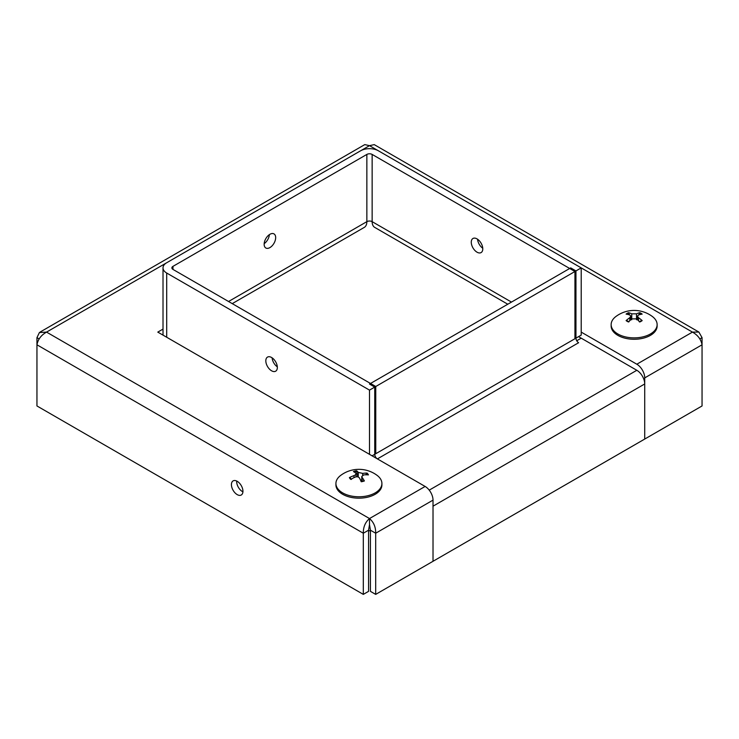 <?xml version="1.0" encoding="UTF-8"?>
<svg xmlns="http://www.w3.org/2000/svg" width="739" height="739" viewBox="0 0 739 739"><rect width="100%" height="100%" fill="white"/><g stroke="black" fill="none" stroke-linecap="round" stroke-linejoin="round"><path stroke-width="1.11" d="M236.692 481.043A8.147 4.702 -120 0 0 242.429 491.574A8.147 4.702 -120 0 0 242.919 491.823M237.182 494.603A8.147 4.702 60 0 1 231.861 487.426A8.147 4.702 60 0 1 233.108 480.895A8.147 4.702 60 0 1 241.256 485.597A8.147 4.702 60 0 1 241.256 495.001A8.147 4.702 60 0 1 237.182 494.603M375.689 594.387L370.433 591.357L370.433 530.196L369.5 524.616L369.5 518.556L425.119 486.447A11.168 6.448 60 0 1 433.017 500.127L433.017 561.289L375.689 594.387L375.689 533.225C375.781 527.092 373.722 522.196 369.5 518.556C365.278 522.196 363.218 527.092 363.311 533.225L363.311 594.387L36.95 405.96L36.95 344.799C37.994 339.321 41.199 335.09 46.557 332.107L39.407 332.541L36.95 337.658L36.95 344.799L363.311 533.225L368.567 530.196L368.567 591.357L363.311 594.387M370.433 530.196L375.689 533.225L433.017 500.127M369.5 524.616L368.567 530.196M40.118 332.051L364.77 144.613L369.5 145.657L374.23 144.622L698.882 332.051L692.443 332.107C697.801 335.09 701.006 339.321 702.05 344.799L702.05 405.96L644.722 439.058L644.722 377.897A11.168 6.448 -120 0 0 636.824 364.216L692.443 332.107L378.414 150.802A12.609 7.279 0 0 0 360.586 150.802L166.7 262.742A12.609 7.279 0 0 0 163.014 267.887A12.609 7.279 0 0 0 166.7 273.033L369.5 390.118L369.5 454.337M39.167 338.933L36.95 337.658M644.722 377.897L702.05 344.799L702.05 337.658L698.882 332.051M699.833 338.933L702.05 337.658M425.119 486.447L157.786 332.107L163.014 329.095M429.22 490.142L636.824 370.285L578.545 336.633M581.214 332.107L636.824 364.216M271.582 370.793A8.147 4.702 60 0 1 266.262 363.616A8.147 4.702 60 0 1 267.509 357.094A8.147 4.702 60 0 1 275.656 361.796A8.147 4.702 60 0 1 275.656 371.2A8.147 4.702 60 0 1 271.582 370.793M272.118 357.833A8.147 4.702 -120 0 0 277.319 366.84M477.024 252.184A8.147 4.702 60 0 1 471.704 245.006A8.147 4.702 60 0 1 472.96 238.485A8.147 4.702 60 0 1 481.098 243.186A8.147 4.702 60 0 1 481.098 252.581A8.147 4.702 60 0 1 477.024 252.184M477.56 239.224A8.147 4.702 -120 0 0 482.761 248.23M269.911 234.3A8.147 4.702 -60 0 1 273.984 233.893A8.147 4.702 -60 0 1 273.984 243.297A8.147 4.702 -60 0 1 265.837 247.999A8.147 4.702 -60 0 1 264.59 241.477A8.147 4.702 -60 0 1 269.911 234.3M264.174 243.648A8.147 4.702 120 0 0 269.375 234.632M228.545 301.503L366.858 221.654A12.609 7.279 60 0 1 364.244 227.418L232.24 303.637M507.776 304.219L374.756 227.418A12.609 7.279 -60 0 1 372.142 221.654L511.471 302.085M366.858 154.423L366.858 221.654A3.741 2.162 180 0 1 372.142 221.654L372.142 154.423A3.741 2.162 180 0 0 366.858 154.423L172.972 266.363L172.972 269.412A3.741 2.162 180 0 1 171.873 267.887A3.741 2.162 180 0 1 172.972 266.363M574.942 271.509L574.942 338.711L581.214 335.1L581.214 267.887L574.942 271.509L372.142 154.423M372.087 455.834L375.763 453.709L375.763 386.497L172.972 269.412M163.014 335.118A12.609 7.279 0 0 0 163.014 335.127L163.014 267.887M375.763 386.497L369.5 390.118M374.747 454.309L575.958 338.148L575.958 270.917L374.747 387.088L374.747 454.309A3.741 2.162 -120 0 0 377.38 458.882M374.747 387.088L369.5 384.058L570.711 267.887L575.958 270.917M575.958 338.148A3.741 2.162 -120 0 0 578.609 342.73L377.398 458.901M368.558 530.159L370.433 531.249M644.722 383.957L433.017 506.187L433.017 561.289L644.722 439.058L644.722 383.957A11.168 6.448 60 0 0 636.824 370.285L636.806 370.267M576.734 340.753L581.214 338.176M638.699 314.934L639.752 312.708A30.41 16.6 116.6 0 0 636.501 313.835L631.78 313.835A30.41 16.6 -116.6 0 0 628.529 312.708L629.582 314.934M628.529 312.708A9.801 5.663 0 0 0 626.099 314.112A30.41 18.447 56.4 0 1 629.767 314.999L630.829 316.163L629.767 317.715A30.41 18.752 122.7 0 0 626.099 320.587L626.737 320.55L626.099 320.587A9.801 5.663 0 0 0 628.529 321.992A30.41 16.295 -62.5 0 1 631.78 318.878L636.501 318.878A30.41 16.295 62.5 0 1 639.752 321.992A9.801 5.663 0 0 0 642.173 320.587A30.41 18.752 -122.7 0 0 638.514 317.715L637.452 316.163L638.514 314.999A30.41 18.447 -56.4 0 1 642.173 314.112A9.801 5.663 0 0 0 639.752 312.708M641.535 320.55L642.173 320.587L641.535 320.55A8.96 5.173 180 0 1 639.531 321.761M637.609 318.398L636.547 319.784M631.734 319.784L630.672 318.398M650.394 333.991A22.992 13.274 180 0 1 625.342 336.864A22.992 13.274 180 0 1 611.144 324.597A22.992 13.274 180 0 1 615.956 316.468A30.419 30.419 0 0 1 652.315 316.468A22.992 13.274 180 0 1 657.128 324.597A22.992 13.274 180 0 1 650.394 333.991M657.128 324.597L657.128 326.001A22.992 13.274 180 0 1 650.394 335.386A22.992 13.274 180 0 1 625.342 338.259A22.992 13.274 180 0 1 611.144 326.001L611.144 324.597M365.731 474.808L367.043 473.089A30.41 22.198 137.7 0 0 362.692 473.394L358.286 472.406A30.41 8.794 -101.7 0 0 356.577 470.752L357.676 476.784A6.54 3.778 180 0 0 357.491 476.812M356.577 470.752A9.801 5.663 0 0 0 353.436 471.556A30.41 11.279 72.9 0 1 355.681 473.071C356.42 473.976 355.856 474.817 353.981 475.62A30.41 23.426 146.9 0 0 349.399 477.597L351.007 478.955M349.399 477.597A9.801 5.663 0 0 0 350.785 479.408A30.41 21.884 -41.5 0 1 355.136 477.117C357.113 476.452 358.581 476.775 359.542 478.105A30.41 8.489 77.5 0 1 361.26 481.745A9.801 5.663 0 0 0 364.392 480.941A30.41 11.584 -106.2 0 0 362.147 477.431L361.796 476.433L363.847 474.891A30.41 23.121 -32.4 0 1 368.438 474.891A9.801 5.663 0 0 0 367.043 473.089M363.994 480.793L363.994 480.793A8.96 5.173 180 0 1 361.168 481.532M355.681 473.071L356.032 473.754M361.759 479.934L360.586 480.23M368.225 495.638A22.992 13.274 180 0 1 335.922 483.5A22.992 13.274 180 0 1 340.734 475.371A30.419 30.419 0 0 1 377.093 475.362A22.992 13.274 180 0 1 381.906 483.5A22.992 13.274 180 0 1 368.225 495.638M381.906 483.5L381.906 484.895A22.992 13.274 180 0 1 368.225 497.033A22.992 13.274 180 0 1 335.922 484.895L335.922 483.5M166.58 262.816L46.557 332.107L369.5 518.556M378.294 150.738L369.5 145.657L360.706 150.738M166.7 273.033L166.7 337.252M627.263 314.315A8.96 5.173 180 0 1 629.083 313.364M628.741 321.761A8.96 5.173 180 0 1 626.737 320.55M639.189 313.364A8.96 5.173 180 0 1 641.009 314.315M629.767 317.715L629.785 320.698M631.78 313.835L631.734 318.915M636.501 313.835L636.538 318.915M638.514 317.715L638.487 320.698M354.341 472.082A8.96 5.173 180 0 1 356.863 471.491M351.201 479.158A8.96 5.173 180 0 1 350.535 478.355A8.96 5.173 180 0 1 350.194 477.717M366.295 473.597A8.96 5.173 180 0 1 367.375 474.835M353.981 475.62L353.99 477.653M358.286 472.406L358.239 477.015M362.692 473.394L362.701 475.177M362.147 477.431L362.11 481.292M628.972 321.798L626.681 320.477M641.591 320.477L639.309 321.798M630.829 316.163L630.866 319.682M637.452 316.163L637.415 319.682M351.468 479.38L350.535 478.355M364.068 480.701L361.038 481.477M356.041 473.754L356.069 476.831M361.796 476.433L361.74 481.366"/></g></svg>
